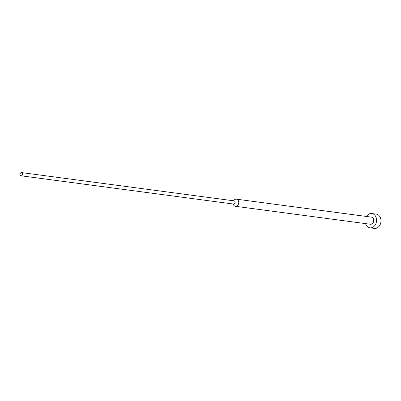 <?xml version="1.0" encoding="UTF-8"?>
<svg xmlns="http://www.w3.org/2000/svg" width="401" height="401" viewBox="0 0 401 401"><rect width="100%" height="100%" fill="white"/><g stroke="black" fill="none" stroke-linecap="round" stroke-linejoin="round"><path stroke-width="0.6" d="M366.504 216.47A7.203 5.654 97.6 0 1 371.832 213.548A7.203 5.654 97.6 0 1 376.524 221.071A7.203 5.654 97.6 0 1 369.933 227.828A7.203 5.654 97.6 0 1 365.557 223.613M371.832 213.548L376.258 214.134A7.203 5.654 97.6 0 1 380.95 221.658A7.203 5.654 97.6 0 1 374.359 228.415L369.933 227.828M233.482 200.776L234.199 200.029A3.599 2.827 97.6 0 1 236.4 199.167A3.599 2.827 97.6 0 1 238.745 202.926A3.599 2.827 97.6 0 1 235.447 206.304A3.599 2.827 97.6 0 1 233.552 204.901L233.056 203.989M236.4 199.167L371.356 217.116A3.599 2.827 97.6 0 1 373.702 220.881A3.599 2.827 97.6 0 1 370.409 224.259L235.447 206.304M21.534 172.585L234.029 200.851A1.619 1.273 97.6 0 1 235.086 202.54A1.619 1.273 97.6 0 1 233.603 204.064L21.108 175.798A1.619 1.273 97.6 0 1 20.05 174.104A1.619 1.273 97.6 0 1 21.534 172.585A1.619 1.273 97.6 0 1 22.591 174.28A1.619 1.273 97.6 0 1 21.108 175.798"/></g></svg>
